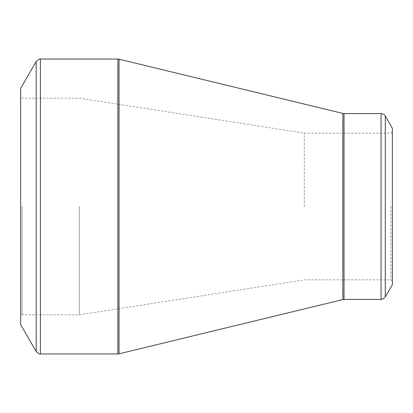 <?xml version="1.0" encoding="UTF-8"?>
<svg xmlns="http://www.w3.org/2000/svg" width="413" height="413" viewBox="0 0 413 413"><rect width="100%" height="100%" fill="white"/><g stroke="black" fill="none" stroke-linecap="round" stroke-linejoin="round"><path stroke-width="0.31" stroke-dasharray="2.06 1.55" d="M20.65 206.5L20.65 96.704L20.65 206.5M20.65 88.387L20.65 324.613M392.35 128.247L392.35 284.753M392.35 206.5L392.35 281.33L392.35 206.5M390.884 206.5L390.884 279.864L390.884 206.5M304.314 206.5L304.314 133.136L304.314 206.5M79.337 206.5L79.337 314.83L79.337 206.5M22.116 206.5L22.116 314.83L22.116 206.5M36.179 61.491L36.179 351.509M117.881 59.044L117.881 353.956M40.417 353.956L40.417 59.044M342.873 113.436L342.873 299.564M119.032 353.817L119.032 59.183M381.054 113.575L381.054 299.425M344.024 299.425L344.024 113.575M385.293 296.978L385.293 116.022M392.35 131.67L390.884 133.136L304.314 133.136L79.337 98.17L22.116 98.17L20.65 96.704M392.35 281.33L390.884 279.864L304.314 279.864L79.337 314.83L22.116 314.83L20.65 316.296"/><path stroke-width="0.62" d="M20.65 206.5L20.65 88.387L36.179 61.491L36.179 351.509L20.65 324.613L20.65 206.5M392.35 206.5L392.35 128.247L385.293 116.022L385.293 296.978L392.35 284.753L392.35 206.5M40.417 353.956L117.881 353.956L117.881 59.044L40.417 59.044L40.417 353.956C40.309 354.607 38.899 353.791 36.179 351.509M342.873 206.5L342.873 113.436L119.032 59.183L119.032 353.817L342.873 299.564L342.873 206.5M344.024 299.425L381.054 299.425L381.054 113.575L344.024 113.575L344.024 299.425L342.873 299.564M385.293 116.022C385.453 116.358 384.735 114.034 381.054 113.575M381.054 299.425C381.163 300.075 382.572 299.26 385.293 296.978M344.024 113.575L342.873 113.436M119.032 59.183L117.881 59.044M117.881 353.956L119.032 353.817M40.417 59.044C40.309 58.393 38.899 59.209 36.179 61.491"/></g></svg>
